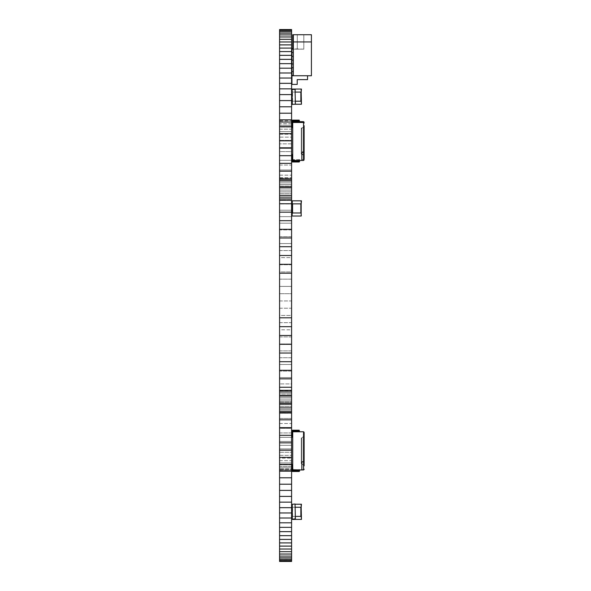 <?xml version="1.0" encoding="UTF-8"?>
<svg xmlns="http://www.w3.org/2000/svg" width="591" height="591" viewBox="0 0 591 591"><rect width="100%" height="100%" fill="white"/><g stroke="black" fill="none" stroke-linecap="round" stroke-linejoin="round"><path stroke-width="0.44" stroke-dasharray="2.96 2.22" d="M307.542 75.751L307.542 79.622L307.542 75.751L307.542 79.622L297.207 79.622L297.207 84.41L291.969 84.41L291.969 75.751L307.542 75.751L307.542 79.622L307.542 75.751L307.542 79.622L307.542 75.751L291.969 75.751L307.542 75.751L291.969 75.751L307.542 75.751L291.969 75.751L307.542 75.751L307.542 79.622L297.207 79.622L297.207 84.41L291.969 84.41L291.969 75.751L311.42 75.751L291.969 75.751L307.542 75.751L307.542 79.622L307.542 75.751L307.542 79.622L297.207 79.622L297.207 84.41L291.969 84.41L291.969 75.751L307.542 75.751L291.969 75.751L307.542 75.751L291.969 75.751L291.969 84.41L291.969 48.772L291.969 49.156L303.818 49.156L293.335 49.156L293.335 75.367L291.969 75.367M297.207 84.41L291.969 84.41L291.969 75.751L291.969 84.41L291.969 75.751L291.969 84.41L297.207 84.41L291.969 84.41L297.207 84.41L291.969 84.41L297.207 84.41L291.969 84.41L297.207 84.41L297.207 79.622L297.207 84.41M307.542 79.622L297.207 79.622L307.542 79.622M311.42 75.751L311.42 41.939L311.42 49.156L311.42 41.939L293.335 41.939L293.335 49.156L291.969 49.156L297.288 49.156L292.73 49.156L297.288 49.156L292.73 49.156L297.288 49.156L292.73 49.156L292.73 34.714L297.288 34.714L297.288 49.156L303.818 49.156L303.818 34.714L293.335 34.714L293.335 75.367L293.335 48.772L291.969 48.772L293.335 48.772L293.335 49.156L292.73 49.156L292.73 34.714L292.73 49.156L292.73 34.714L297.288 34.714L297.288 49.156L297.288 34.714L297.288 49.156L297.288 34.714L297.288 49.156L297.288 34.714L297.288 49.156L297.288 34.714L297.288 49.156L292.73 49.156L292.73 34.714L297.288 34.714L297.288 49.156L292.73 49.156L292.73 34.714L297.288 34.714L297.288 49.156L292.73 49.156L292.73 34.714L297.288 34.714L297.288 49.156L292.73 49.156L292.73 34.714L297.288 34.714L297.288 49.156L303.818 49.156L292.73 49.156L292.73 34.714L297.288 34.714L292.73 34.714L292.73 49.156L297.288 49.156L292.73 49.156L292.73 34.714L292.73 49.156L292.73 34.714L297.288 34.714L292.73 34.714M291.969 49.156L292.73 49.156L291.969 48.772L303.818 49.156L297.288 49.156M311.42 41.939L293.335 41.939L311.42 41.939L311.42 34.714L293.335 34.714L293.335 41.939L293.335 34.714L303.818 34.714L303.818 49.156M293.335 52.577L291.969 52.577M293.335 56.374L291.969 56.374M293.335 60.171L291.969 60.171M293.335 63.968L291.969 63.968M293.335 67.773L291.969 67.773M293.335 71.57L291.969 71.57M292.73 48.772L292.73 49.156M293.335 41.939L293.335 48.772M311.42 34.714L303.818 34.714M301.159 200.822L301.462 203.858L291.969 203.858L291.969 200.822L301.159 200.822L301.159 212.982L292.272 212.982L301.462 212.982L301.462 216.018L291.969 216.018L292.272 203.858L300.856 203.858L292.272 203.858L292.272 200.822M292.272 216.018L292.272 212.982L301.159 212.982L301.159 216.018M304.121 465.686L301.277 463.403L301.277 438.071L301.846 438.071L301.846 463.403L301.846 438.071L304.121 435.796L304.121 465.907L304.121 436.025L304.121 465.907L301.846 463.632L301.846 438.3L301.846 463.632L301.277 463.632L301.277 438.3L301.277 463.632M301.277 438.3L304.121 436.025M304.121 461.859L301.846 462.096L301.846 469.963L301.846 462.096M304.121 432.538L303.552 431.969L303.552 469.963L292.73 469.963L292.73 431.969L303.552 431.969L304.121 432.538M291.969 464.644L292.73 464.644L291.969 464.644L292.73 464.644L292.73 465.782L292.73 464.644L291.969 464.644L292.346 471.485L291.969 471.101L292.346 471.485L299.563 471.101L299.186 471.485L299.563 469.963L298.802 469.963L299.563 469.963L298.802 469.963L299.563 469.963L298.802 469.963L298.425 470.724L298.802 470.34L293.106 470.724L298.425 470.724L292.73 470.34L292.73 464.644L293.106 470.724L292.73 470.34L298.425 470.724L298.802 469.963M292.73 469.963L292.73 431.593L292.73 437.288L292.73 431.969L292.73 437.288L292.73 431.969L303.552 431.969L303.552 469.963M299.563 431.969L298.802 431.969L299.563 431.969L298.802 431.969L299.563 431.969L299.186 430.447L299.563 431.969M299.563 471.101L299.563 469.963M292.346 471.485L299.186 471.485M291.969 437.288L292.346 430.447L299.186 430.447L292.346 430.447L291.969 437.288L292.73 437.288L291.969 437.288L292.346 430.447L299.563 430.832L292.346 430.447L291.969 437.288L292.73 437.288M298.802 431.969L298.425 431.208L293.106 431.208L298.425 431.208L298.802 431.969M293.106 431.208L292.73 431.593L298.425 431.208M295.042 104.452L291.969 104.112L292.309 89.256L295.389 89.596L295.042 104.452M301.159 504.234L301.462 507.27L291.969 507.27L291.969 504.234L301.159 504.234L301.159 516.394L292.272 516.394L301.462 516.394L301.462 519.43L291.969 519.43L292.272 507.27L300.856 507.27L292.272 507.27L291.969 504.234M295.367 504.234L292.272 504.234L292.272 506.28M295.389 507.27L292.309 507.27M292.272 516.394L292.272 519.43L292.272 516.394L301.159 516.394L301.159 519.43M295.389 516.394L292.309 516.394M301.159 89.049L301.462 92.085L291.969 92.085L291.969 89.049L301.159 89.049L301.159 101.201L292.272 101.201L301.462 101.201L301.462 104.245L291.969 104.245L292.272 102.177M295.389 92.085L292.309 92.085M292.272 92.085L300.856 92.085L292.272 92.085L292.272 89.049L292.272 101.201L301.159 101.201L301.159 104.245M291.969 104.245L291.969 101.201L292.272 104.245L295.36 104.245M295.389 101.201L292.309 101.201M304.121 155.588L301.277 153.305L301.277 127.974L301.846 127.974L301.846 153.305L301.846 127.974L304.121 125.698L304.121 156.423L304.121 126.533L301.277 128.816L301.277 154.14L301.846 154.14L301.846 128.816L301.846 154.14L304.121 156.423L304.121 126.533L304.121 159.068L303.552 159.636L304.121 159.068M304.121 151.532L301.846 151.769L301.846 159.636L303.552 159.636L292.73 159.636L292.73 121.643L299.563 121.643L298.802 121.643L299.563 121.643L298.802 121.643L299.563 121.643L299.563 120.505L292.346 120.128L291.969 126.962L292.73 126.962L292.73 121.643L303.552 121.643L303.552 159.636L303.552 122.477L292.73 122.477L292.73 160.855L292.73 160.471L303.552 160.471L303.552 122.477M301.846 151.769L301.846 159.636L292.73 159.636L292.73 154.317L292.73 160.021L292.73 121.643L292.73 126.962L292.73 121.643L292.73 126.962L291.969 126.962L292.73 126.962L291.969 126.962L292.346 120.128L291.969 120.505M298.802 159.636L299.563 159.636L298.802 159.636L299.563 159.636L298.802 159.636L298.425 160.397L298.802 160.021L298.425 160.397L292.73 160.021L298.425 160.397L298.802 159.636M301.277 127.974L301.277 153.305M292.73 154.317L292.73 155.455L292.73 154.317L291.969 154.317L292.73 154.317L291.969 154.317L292.346 161.158L291.969 160.774L292.346 161.158L299.563 160.774L299.186 161.158L299.563 159.636L299.186 161.158L292.346 161.158L291.969 155.152L292.73 155.152L292.73 156.297L292.73 155.152L291.969 155.152L291.969 161.616L291.969 155.152L292.346 161.993L291.969 161.616L299.186 161.993L299.563 160.471L298.802 160.471L299.563 160.471L298.802 160.471L299.563 160.471L299.563 161.616M292.877 161.158L292.346 161.158L292.877 161.158M292.73 121.643L292.73 121.266L292.73 121.643M293.106 120.882L292.73 121.266L293.106 120.882L298.802 121.266L298.425 120.882L292.73 121.266L293.106 120.882L298.802 121.266L298.425 120.882M298.802 121.643L298.802 121.266L298.802 121.643M299.563 121.643L299.563 120.505L299.563 121.643M299.186 120.128L299.563 120.505L292.346 120.128M301.277 154.14L301.277 128.816M301.846 152.604L301.846 160.471M299.563 122.477L299.563 121.34L299.563 122.477L298.802 122.477L299.563 122.477L298.802 122.477L299.563 122.477L299.186 120.963L292.346 120.963L291.969 127.796L292.73 127.796L292.73 122.477L292.73 127.796L292.73 122.477L292.73 127.796L291.969 127.796L292.73 127.796M298.802 160.471L298.425 161.232L293.106 161.232L298.425 161.232L293.106 161.232L292.73 160.471M292.73 155.152L291.969 155.152M293.106 161.232L292.73 160.855M298.802 160.855L298.425 161.232M292.346 161.993L299.186 161.993M292.73 122.477L293.106 121.724L298.425 121.724L298.802 122.477M298.425 121.724L293.106 121.724L298.802 122.101M299.186 120.963L299.563 121.34L299.186 120.963L291.969 121.34L292.346 120.963M292.73 122.101L293.106 121.724M291.969 121.34L291.969 127.796M292.309 504.005L295.389 504.345L295.042 519.201L291.969 518.861L292.309 504.005M301.846 461.867L301.846 469.734M303.552 469.734L292.73 469.734L292.73 464.415L292.73 470.118L292.73 431.74L303.552 431.74L303.552 469.734M298.802 469.734L299.563 469.734L298.802 469.734L299.563 469.734L298.802 469.734L298.425 470.495L293.106 470.495L298.425 470.495L293.106 470.495L292.73 469.734M299.563 431.74L299.563 430.603L299.563 431.74L298.802 431.74L299.563 431.74L298.802 431.74L299.563 431.74L299.186 430.226L292.346 430.226L291.969 437.059L292.73 437.059L292.73 431.74L292.73 437.059L292.73 431.74L292.73 437.059L291.969 437.059L292.73 437.059M301.277 438.071L301.277 463.403M292.73 464.415L292.73 465.553L292.73 464.415L291.969 464.415L292.73 464.415L291.969 464.415L292.346 471.256L291.969 470.872L299.186 471.256L299.563 469.734L299.563 470.872M293.106 470.495L292.73 470.118M298.802 470.118L298.425 470.495M292.346 471.256L299.186 471.256M292.73 431.74L293.106 430.979L298.425 430.979L298.802 431.74M298.425 430.979L293.106 430.979L298.802 431.364M299.186 430.226L299.563 430.603L299.186 430.226L291.969 430.603L292.346 430.226M292.73 431.364L293.106 430.979M291.969 430.603L291.969 437.059M279.58 400.942L291.585 400.942L291.585 399.08L279.58 399.08L291.585 399.08L291.585 402.818L291.585 397.3L291.585 399.08L279.58 399.08L279.58 400.942L279.58 397.3L291.585 397.3L291.585 395.645L291.585 404.68L291.585 400.942L279.58 400.942L279.58 402.818L291.585 402.818L291.585 406.46L291.585 402.818L279.58 402.818L279.58 400.942L291.585 400.942L279.58 400.942L279.58 399.08L291.585 399.08L291.585 394.16L291.585 397.3L279.58 397.3L279.58 404.68L291.585 404.68L291.585 408.115L291.585 404.68L279.58 404.68L279.58 402.818L291.585 402.818L279.58 402.818L279.58 400.942M279.58 406.46L291.585 406.46L291.585 409.6L291.585 406.46L279.58 406.46L279.58 404.68L279.58 408.115L291.585 408.115L291.585 410.878L291.585 408.115L279.58 408.115L279.58 406.46L291.585 406.46L279.58 406.46L279.58 404.68L291.585 404.68L279.58 404.68L279.58 409.6L291.585 409.6L291.585 411.905L291.585 409.6L279.58 409.6L279.58 408.115L291.585 408.115L279.58 408.115L279.58 406.46M279.58 410.878L291.585 410.878L291.585 412.658L291.585 410.878L279.58 410.878L279.58 409.6L279.58 411.905L291.585 411.905L291.585 413.124L291.585 411.905L279.58 411.905L279.58 410.878L291.585 410.878L279.58 410.878L279.58 409.6L291.585 409.6L279.58 409.6L279.58 412.658L291.585 412.658L291.585 413.279L291.585 412.658L279.58 412.658L279.58 411.905L291.585 411.905L279.58 411.905L279.58 410.878M279.58 413.124L291.585 413.279L279.58 413.124L279.58 412.658L279.58 413.279L291.585 413.279L279.58 413.279L291.585 413.124L279.58 413.124L279.58 412.658L291.585 412.658L279.58 412.658L279.58 411.905L279.58 413.124M279.58 395.645L291.585 395.645L291.585 392.882L291.585 395.645L279.58 395.645L279.58 397.3L279.58 394.16L291.585 394.16L291.585 391.855L291.585 394.16L279.58 394.16L279.58 395.645L291.585 395.645L279.58 395.645L279.58 397.3L291.585 397.3L279.58 397.3L279.58 392.882L291.585 392.882L291.585 391.102L291.585 392.882L279.58 392.882L279.58 394.16L291.585 394.16L279.58 394.16L279.58 395.645M279.58 391.855L291.585 391.855L291.585 390.636L291.585 391.855L279.58 391.855L279.58 392.882L279.58 391.102L291.585 391.102L291.585 390.481L291.585 391.102L279.58 391.102L279.58 391.855L291.585 391.855L279.58 391.855L279.58 392.882L291.585 392.882L279.58 392.882L279.58 390.636L291.585 390.481L279.58 390.636L279.58 391.102L291.585 391.102L279.58 391.102L279.58 391.855M279.58 390.481L291.585 390.636L279.58 390.636L279.58 391.102L279.58 390.481M279.58 188.182L291.585 188.182L291.585 186.32L279.58 186.32L291.585 186.32L291.585 190.058L291.585 184.54L291.585 186.32L279.58 186.32L279.58 188.182L279.58 184.54L291.585 184.54L291.585 182.885L291.585 191.92L291.585 188.182L279.58 188.182L279.58 190.058L291.585 190.058L291.585 193.7L291.585 190.058L279.58 190.058L279.58 188.182L291.585 188.182L279.58 188.182L279.58 186.32L291.585 186.32L291.585 181.4L291.585 184.54L279.58 184.54L279.58 191.92L291.585 191.92L291.585 195.355L291.585 191.92L279.58 191.92L279.58 190.058L291.585 190.058L279.58 190.058L279.58 188.182M279.58 193.7L291.585 193.7L291.585 196.84L291.585 193.7L279.58 193.7L279.58 191.92L279.58 195.355L291.585 195.355L291.585 198.118L291.585 195.355L279.58 195.355L279.58 193.7L291.585 193.7L279.58 193.7L279.58 191.92L291.585 191.92L279.58 191.92L279.58 196.84L291.585 196.84L291.585 199.145L291.585 196.84L279.58 196.84L279.58 195.355L291.585 195.355L279.58 195.355L279.58 193.7M279.58 198.118L291.585 198.118L291.585 199.898L291.585 198.118L279.58 198.118L279.58 196.84L279.58 199.145L291.585 199.145L291.585 200.364L291.585 199.145L279.58 199.145L279.58 198.118L291.585 198.118L279.58 198.118L279.58 196.84L291.585 196.84L279.58 196.84L279.58 199.898L291.585 199.898L291.585 200.519L291.585 199.898L279.58 199.898L279.58 199.145L291.585 199.145L279.58 199.145L279.58 198.118M279.58 200.364L291.585 200.519L279.58 200.364L279.58 199.898L279.58 200.519L291.585 200.519L279.58 200.519L291.585 200.364L279.58 200.364L279.58 199.898L291.585 199.898L279.58 199.898L279.58 199.145L279.58 200.364M279.58 29.55L279.58 182.885L291.585 182.885L291.585 180.122L291.585 182.885L279.58 182.885L279.58 184.54L279.58 181.4L291.585 181.4L291.585 179.095L291.585 181.4L279.58 181.4L279.58 182.885L291.585 182.885L279.58 182.885L279.58 184.54L291.585 184.54L279.58 184.54L279.58 186.32L279.58 180.122L291.585 180.122L291.585 178.342L291.585 561.45M279.58 171.168L291.585 171.168L291.585 179.125L279.58 179.095L279.58 177.721L279.58 179.095L291.585 179.095L291.585 180.122L279.58 180.122L291.585 180.122L279.58 180.122L279.58 181.4L291.585 181.4L279.58 181.4L279.58 179.095L291.585 179.095L291.585 177.876L291.585 179.095L279.58 179.125L279.58 187.214L291.585 187.214M279.58 178.342L291.585 178.342L291.585 177.721L291.585 178.342L279.58 178.342M279.58 177.876L291.585 177.721L279.58 177.876M279.58 177.721L291.585 177.721L279.58 177.721M279.58 187.214L279.58 560.416L291.585 560.416M279.58 560.416L279.58 561.295L291.585 561.295M279.58 559.234L291.585 559.234M279.58 557.764L291.585 557.764M279.58 555.998L291.585 555.998M279.58 553.937L291.585 553.937M279.58 551.588L291.585 551.588M279.58 548.95L291.585 548.95M279.58 546.032L291.585 546.032M279.58 542.833L291.585 542.833M279.58 539.361L291.585 539.361M279.58 535.616L291.585 535.616M279.58 531.597L291.585 531.597M279.58 527.312L291.585 527.312M279.58 522.776L291.585 522.776M279.58 517.982L291.585 517.982M279.58 512.936L291.585 512.936M279.58 507.647L291.585 507.647M279.58 502.128L291.585 502.128M279.58 496.366L291.585 496.366M279.58 490.39L291.585 490.39M279.58 484.192L291.585 484.192M279.58 477.779L291.585 477.779M279.58 471.167L291.585 471.167M279.58 464.356L291.585 464.356M279.58 457.36L291.585 457.36M279.58 450.179L291.585 450.179M279.58 442.822L291.585 442.822M279.58 435.308L291.585 435.308M279.58 427.633L291.585 427.633M279.58 419.809L291.585 419.809M279.58 411.846L291.585 411.846M279.58 403.749L291.585 403.749M279.58 395.542L291.585 395.542M279.58 387.216L291.585 387.216M279.58 378.787L291.585 378.787M279.58 370.262L291.585 370.262M279.58 361.655L291.585 361.655M279.58 352.982L291.585 352.982M279.58 344.235L291.585 344.235M279.58 335.437L291.585 335.437M279.58 326.594L291.585 326.594M279.58 317.714L291.585 317.714M279.58 293.683L291.585 293.683L291.585 286.413L279.58 286.413L291.585 286.413L291.585 300.952L291.585 293.683L279.58 293.683L279.58 286.413L279.58 300.952L291.585 300.952L291.585 308.214L291.585 300.952L279.58 300.952L279.58 293.683M279.58 308.214L291.585 308.214L291.585 315.454L291.585 308.214L279.58 308.214L279.58 300.952L279.58 315.454L291.585 315.454L291.585 322.656L291.585 315.454L279.58 315.454L279.58 308.214M279.58 322.656L291.585 322.656L291.585 329.815L291.585 322.656L279.58 322.656L279.58 315.454L279.58 329.815L291.585 329.815L291.585 336.914L291.585 329.815L279.58 329.815L279.58 322.656M279.58 336.914L291.585 336.914L291.585 343.947L291.585 336.914L279.58 336.914L279.58 329.815L279.58 343.947L291.585 343.947L291.585 350.884L291.585 343.947L279.58 343.947L279.58 336.914M279.58 350.884L291.585 350.884L291.585 357.732L291.585 350.884L279.58 350.884L279.58 343.947L279.58 357.732L291.585 357.732L291.585 364.477L291.585 357.732L279.58 357.732L279.58 350.884M279.58 364.477L291.585 364.477L291.585 371.096L291.585 364.477L279.58 364.477L279.58 357.732L279.58 371.096L291.585 371.096L291.585 377.583L291.585 371.096L279.58 371.096L279.58 364.477M279.58 377.583L291.585 377.583L291.585 383.928L291.585 377.583L279.58 377.583L279.58 371.096L279.58 383.928L291.585 383.928L291.585 390.126L291.585 383.928L279.58 383.928L279.58 377.583M279.58 390.126L291.585 390.126L291.585 396.155L291.585 390.126L279.58 390.126L279.58 383.928L279.58 396.155L291.585 396.155L291.585 402.013L291.585 396.155L279.58 396.155L279.58 390.126M279.58 402.013L291.585 402.013L291.585 407.687L291.585 402.013L279.58 402.013L279.58 396.155L279.58 407.687L291.585 407.687L291.585 413.161L291.585 407.687L279.58 407.687L279.58 402.013M279.58 413.161L291.585 413.161L291.585 418.435L291.585 413.161L279.58 413.161L279.58 407.687L279.58 418.435L291.585 418.435L291.585 423.496L291.585 418.435L279.58 418.435L279.58 413.161M279.58 423.496L291.585 423.496L291.585 428.335L291.585 423.496L279.58 423.496L279.58 418.435L279.58 428.335L291.585 428.335L291.585 432.944L291.585 428.335L279.58 428.335L279.58 423.496M279.58 432.944L291.585 432.944L291.585 437.318L291.585 432.944L279.58 432.944L279.58 428.335L279.58 437.318L291.585 437.318L291.585 441.44L291.585 437.318L279.58 437.318L279.58 432.944M279.58 441.44L291.585 441.44L291.585 445.318L291.585 441.44L279.58 441.44L279.58 437.318L279.58 445.318L291.585 445.318L291.585 448.931L291.585 445.318L279.58 445.318L279.58 441.44M279.58 448.931L291.585 448.931L291.585 452.278L291.585 448.931L279.58 448.931L279.58 445.318L279.58 452.278L291.585 452.278L291.585 455.351L291.585 452.278L279.58 452.278L279.58 448.931M279.58 455.351L291.585 455.351L291.585 458.158L291.585 455.351L279.58 455.351L279.58 452.278L279.58 458.158L291.585 458.158L291.585 460.67L291.585 458.158L279.58 458.158L279.58 455.351M279.58 460.67L291.585 460.67L291.585 462.908L291.585 460.67L279.58 460.67L279.58 458.158L279.58 462.908L291.585 462.908L291.585 464.851L291.585 462.908L279.58 462.908L279.58 460.67M279.58 464.851L291.585 464.851L291.585 466.498L291.585 464.851L279.58 464.851L279.58 462.908L279.58 466.498L291.585 466.498L291.585 467.85L291.585 466.498L279.58 466.498L279.58 464.851M279.58 467.85L291.585 467.85L291.585 468.907L291.585 467.85L279.58 467.85L279.58 466.498L279.58 468.907L291.585 468.907L291.585 469.66L291.585 468.907L279.58 468.907L279.58 467.85M279.58 469.66L291.585 469.66L291.585 470.118L291.585 469.66L279.58 469.66L279.58 468.907L279.58 470.118L291.585 470.266L279.58 470.118L279.58 469.66M279.58 470.266L291.585 470.266M279.58 279.159L291.585 279.159L291.585 286.413L291.585 271.934L291.585 279.159L279.58 279.159L279.58 286.413L279.58 271.934L291.585 271.934L291.585 264.753L291.585 271.934L279.58 271.934L279.58 279.159M279.58 264.753L291.585 264.753L291.585 257.624L291.585 264.753L279.58 264.753L279.58 271.934L279.58 257.624L291.585 257.624L291.585 250.562L291.585 257.624L279.58 257.624L279.58 264.753M279.58 250.562L291.585 250.562L291.585 243.573L291.585 250.562L279.58 250.562L279.58 257.624L279.58 243.573L291.585 243.573L291.585 236.673L291.585 243.573L279.58 243.573L279.58 250.562M279.58 236.673L291.585 236.673L291.585 229.884L291.585 236.673L279.58 236.673L279.58 243.573L279.58 229.884L291.585 229.884L291.585 223.199L291.585 229.884L279.58 229.884L279.58 236.673M279.58 223.199L291.585 223.199L291.585 216.646L291.585 223.199L279.58 223.199L279.58 229.884L279.58 216.646L291.585 216.646L291.585 210.226L291.585 216.646L279.58 216.646L279.58 223.199M279.58 210.226L291.585 210.226L291.585 203.954L291.585 210.226L279.58 210.226L279.58 216.646L279.58 203.954L291.585 203.954L291.585 197.837L291.585 203.954L279.58 203.954L279.58 210.226M279.58 197.837L291.585 197.837L291.585 191.89L291.585 197.837L279.58 197.837L279.58 203.954L279.58 191.89L291.585 191.89L291.585 186.128L291.585 191.89L279.58 191.89L279.58 197.837M279.58 186.128L291.585 186.128L291.585 180.55L291.585 186.128L279.58 186.128L279.58 191.89L279.58 180.55L291.585 180.55L291.585 175.18L291.585 180.55L279.58 180.55L279.58 186.128M279.58 175.18L291.585 175.18L291.585 170.009L291.585 175.18L279.58 175.18L279.58 180.55L279.58 170.009L291.585 170.009L291.585 165.059L291.585 170.009L279.58 170.009L279.58 175.18M279.58 165.059L291.585 165.059L291.585 160.331L291.585 165.059L279.58 165.059L279.58 170.009L279.58 160.331L291.585 160.331L291.585 155.839L291.585 160.331L279.58 160.331L279.58 165.059M279.58 155.839L291.585 155.839L291.585 151.591L291.585 155.839L279.58 155.839L279.58 160.331L279.58 151.591L291.585 151.591L291.585 147.587L291.585 151.591L279.58 151.591L279.58 155.839M279.58 147.587L291.585 147.587L291.585 143.842L291.585 147.587L279.58 147.587L279.58 151.591L279.58 143.842L291.585 143.842L291.585 140.363L291.585 143.842L279.58 143.842L279.58 147.587M279.58 140.363L291.585 140.363L291.585 137.149L291.585 140.363L279.58 140.363L279.58 143.842L279.58 137.149L291.585 137.149L291.585 134.209L291.585 137.149L279.58 137.149L279.58 140.363M279.58 134.209L291.585 134.209L291.585 131.549L291.585 134.209L279.58 134.209L279.58 137.149L279.58 131.549L291.585 131.549L291.585 129.178L291.585 131.549L279.58 131.549L279.58 134.209M279.58 129.178L291.585 129.178L291.585 127.087L291.585 129.178L279.58 129.178L279.58 131.549L279.58 127.087L291.585 127.087L291.585 125.292L291.585 127.087L279.58 127.087L279.58 129.178M279.58 125.292L291.585 125.292L291.585 123.785L291.585 125.292L279.58 125.292L279.58 127.087L279.58 123.785L291.585 123.785L291.585 122.581L291.585 123.785L279.58 123.785L279.58 125.292M279.58 122.581L291.585 122.581L291.585 121.68L291.585 122.581L279.58 122.581L279.58 123.785L279.58 121.68L291.585 121.68L291.585 121.074L291.585 121.68L279.58 121.68L279.58 122.581M279.58 121.074L291.585 120.771L279.58 121.074L279.58 121.68L279.58 120.771L291.585 120.771L279.58 121.074M279.58 264.332L291.585 264.332M279.58 273.205L291.585 273.205M279.58 255.497L291.585 255.497M279.58 246.706L291.585 246.706M279.58 237.966L291.585 237.966M279.58 229.293L291.585 229.293M279.58 220.687L291.585 220.687M279.58 212.169L291.585 212.169M279.58 203.747L291.585 203.747M279.58 195.429L291.585 195.429M279.58 163.352L291.585 163.352L291.585 171.168M279.58 155.677L291.585 155.677L291.585 163.352M279.58 148.156L291.585 148.156L291.585 155.677M279.58 140.806L291.585 140.806L291.585 148.156M279.58 133.625L291.585 133.625L291.585 140.806M279.58 126.629L291.585 126.629L291.585 133.625M279.58 119.818L291.585 119.818L291.585 126.629M279.58 113.206L291.585 113.206L291.585 119.818M279.58 106.794L291.585 106.794L291.585 113.206M279.58 100.596L291.585 100.596L291.585 106.794M279.58 94.612L291.585 94.612L291.585 100.596M279.58 88.857L291.585 88.857L291.585 94.612M279.58 83.331L291.585 83.331L291.585 88.857M279.58 78.042L291.585 78.042L291.585 83.331M279.58 72.989L291.585 72.989L291.585 78.042M279.58 68.194L291.585 68.194L291.585 72.989M279.58 63.651L291.585 63.651L291.585 68.194M279.58 59.359L291.585 59.359L291.585 63.651M279.58 55.34L291.585 55.34L291.585 59.359M279.58 51.58L291.585 51.58L291.585 55.34M279.58 48.1L291.585 48.1L291.585 51.58M279.58 44.894L291.585 44.894L291.585 48.1M279.58 41.968L291.585 41.968L291.585 44.894M279.58 39.324L291.585 39.324L291.585 41.968M279.58 36.967L291.585 36.967L291.585 39.324M279.58 34.899L291.585 34.899L291.585 36.967M279.58 33.118L291.585 33.118L291.585 34.899M279.58 31.633L291.585 31.633L291.585 33.118M279.58 30.444L291.585 30.444L291.585 31.633M279.58 29.594L291.585 29.594L291.585 30.444M279.58 179.095L291.585 179.095M279.58 30.001L291.585 30.001L291.585 29.594M291.585 29.55L291.585 30.001M292.575 203.858L292.575 212.982M300.856 203.858L300.856 212.982M292.575 516.394L292.575 507.27L292.575 516.394M300.856 507.27L300.856 516.394M292.575 101.201L292.575 92.085L292.575 101.201M300.856 92.085L300.856 101.201"/><path stroke-width="0.89" d="M292.73 49.156L292.73 34.714L311.42 34.714L311.42 75.751L291.969 75.751L291.969 71.57L293.335 71.57L293.335 75.367L291.969 75.367M311.42 41.939L293.335 41.939L293.335 48.772L291.969 48.772L291.969 71.57M291.969 75.751L291.969 84.41L297.207 84.41L297.207 79.622L307.542 79.622L307.542 75.751M293.335 71.57L293.335 67.773L291.969 67.773M291.969 63.968L293.335 63.968L293.335 67.773M293.335 63.968L293.335 60.171L291.969 60.171M291.969 56.374L293.335 56.374L293.335 60.171M293.335 56.374L293.335 52.577L291.969 52.577M293.335 48.772L293.335 52.577M293.335 34.714L293.335 41.939M301.159 200.822L301.159 203.858L301.462 200.822L291.969 200.822L291.969 216.018L292.272 212.982L301.159 212.982L301.159 216.018L292.272 216.018M301.159 216.018L301.159 203.858L292.272 203.858L292.272 200.822M304.121 432.538L304.121 435.796L304.121 432.538M304.121 435.796L304.121 465.907M304.121 461.63L301.846 461.867L301.846 469.734L303.552 469.963L304.121 469.394L303.552 469.963L299.563 469.963L299.186 471.485L292.346 471.485L291.969 464.644M298.802 469.963L292.73 469.963M298.802 431.74L298.425 430.979L292.73 431.364L292.73 469.734L301.846 469.963M299.563 469.963L299.563 471.101M299.186 471.485L292.346 471.485M292.73 437.288L291.969 437.288L292.346 430.226L299.186 430.226L299.563 431.74M293.106 431.208L292.73 431.593L293.106 431.208L298.802 431.593L298.425 431.208M291.969 437.288L291.969 430.603M292.309 104.452L295.389 104.112L295.042 89.256L291.969 89.596L292.309 104.452M301.159 504.234L301.159 507.27L301.462 504.234L295.367 504.234M292.272 504.234L292.272 519.201M295.389 516.394L301.159 516.394L301.462 519.43L301.159 507.27L295.389 507.27M292.309 507.27L292.272 506.28M292.309 516.394L292.272 516.926M301.159 519.43L292.272 519.43M301.159 89.049L301.159 92.085L301.462 89.049L291.969 89.049L292.272 104.245M295.389 101.201L301.159 101.201L301.462 104.245L301.159 92.085L295.389 92.085M292.309 92.085L292.272 91.531M292.309 101.201L292.272 102.177M301.159 104.245L295.36 104.245M304.121 125.698L304.121 159.068M291.969 120.505L291.969 126.962L292.346 120.128L299.186 120.128L299.563 121.643L303.552 121.643L304.121 122.211L303.552 121.643L303.552 152.604L301.846 152.604L301.846 160.471L303.552 160.471L304.121 159.902L303.552 160.471L303.552 152.604L304.121 152.367M299.186 161.158L292.346 161.158L299.186 161.158M299.563 161.616L299.563 160.471L299.186 161.993L291.969 161.616L291.969 154.317L292.73 154.317M293.106 120.882L292.73 121.266L293.106 120.882L298.802 121.266L298.425 120.882M292.346 120.128L299.186 120.128M304.121 126.533L304.121 156.423M304.121 123.054L303.552 122.477L304.121 123.054M301.846 160.471L292.73 160.471L292.73 122.477L303.552 122.477M292.73 160.471L293.106 161.232L298.425 161.232L298.802 160.471M298.425 161.232L298.802 160.855M292.73 160.855L293.106 161.232M291.969 155.152L292.73 155.152M299.186 161.993L292.346 161.993M298.802 122.477L298.425 121.724L293.106 121.724L292.73 122.477M292.73 127.796L291.969 127.796L292.346 120.963L299.186 120.963L299.563 122.477M291.969 127.796L291.969 121.34M293.106 121.724L292.73 122.101M298.802 122.101L298.425 121.724M292.346 120.963L299.186 120.963M295.042 504.005L291.969 504.345L292.309 519.201L295.389 518.861L295.042 504.005M303.552 469.734L304.121 469.165L303.552 469.734L303.552 431.74L304.121 432.309L303.552 431.74L292.73 431.74M292.73 469.734L293.106 470.495L298.425 470.495L298.802 469.734M299.563 470.872L299.563 469.734L299.186 471.256L292.346 471.256L291.969 464.415L292.73 464.415M298.425 470.495L298.802 470.118M292.73 470.118L293.106 470.495M299.186 471.256L292.346 471.256M292.73 437.059L291.969 437.059M293.106 430.979L292.73 431.364M298.802 431.364L298.425 430.979M292.346 430.226L299.186 430.226M279.58 560.556L279.58 561.45L291.585 561.45L291.585 560.556L279.58 560.556L279.58 559.367L291.585 559.367L291.585 29.55L279.58 29.55L279.58 30.444L291.585 30.444M279.58 559.367L279.58 326.668L291.585 326.668M279.58 326.668L279.58 317.795L291.585 317.795M279.58 335.503L291.585 335.503M279.58 344.294L291.585 344.294M279.58 353.034L291.585 353.034M279.58 361.707L291.585 361.707M279.58 370.313L291.585 370.313M279.58 378.831L291.585 378.831M279.58 387.253L291.585 387.253M279.58 395.571L291.585 395.571M279.58 403.786L291.585 403.786M279.58 411.875L291.585 411.875M279.58 419.832L291.585 419.832M279.58 427.648L291.585 427.648M279.58 435.323L291.585 435.323M279.58 442.844L291.585 442.844M279.58 450.194L291.585 450.194M279.58 457.375L291.585 457.375M279.58 464.371L291.585 464.371M279.58 471.182L291.585 471.182M279.58 477.794L291.585 477.794M279.58 484.206L291.585 484.206M279.58 490.404L291.585 490.404M279.58 496.388L291.585 496.388M279.58 502.143L291.585 502.143M279.58 507.669L291.585 507.669M279.58 512.958L291.585 512.958M279.58 518.012L291.585 518.012M279.58 522.806L291.585 522.806M279.58 527.349L291.585 527.349M279.58 531.641L291.585 531.641M279.58 535.66L291.585 535.66M279.58 539.42L291.585 539.42M279.58 542.9L291.585 542.9M279.58 546.106L291.585 546.106M279.58 549.032L291.585 549.032M279.58 551.676L291.585 551.676M279.58 554.033L291.585 554.033M279.58 556.101L291.585 556.101M279.58 557.882L291.585 557.882M291.585 560.556L291.585 559.367M279.58 317.795L279.58 31.633L291.585 31.633M279.58 31.633L279.58 30.444M279.58 33.118L291.585 33.118M279.58 34.899L291.585 34.899M279.58 36.967L291.585 36.967M279.58 39.324L291.585 39.324M279.58 41.968L291.585 41.968M279.58 44.894L291.585 44.894M279.58 48.1L291.585 48.1M279.58 51.58L291.585 51.58M279.58 55.34L291.585 55.34M279.58 59.359L291.585 59.359M279.58 63.651L291.585 63.651M279.58 68.194L291.585 68.194M279.58 72.989L291.585 72.989M279.58 78.042L291.585 78.042M279.58 83.331L291.585 83.331M279.58 88.857L291.585 88.857M279.58 94.612L291.585 94.612M279.58 100.596L291.585 100.596M279.58 106.794L291.585 106.794M279.58 113.206L291.585 113.206M279.58 119.818L291.585 119.818M279.58 126.629L291.585 126.629M279.58 133.625L291.585 133.625M279.58 140.806L291.585 140.806M279.58 148.156L291.585 148.156M279.58 155.677L291.585 155.677M279.58 163.352L291.585 163.352M279.58 171.168L291.585 171.168M279.58 179.125L291.585 179.125M279.58 187.214L291.585 187.214M279.58 195.429L291.585 195.429M279.58 203.747L291.585 203.747M279.58 212.169L291.585 212.169M279.58 220.687L291.585 220.687M279.58 229.293L291.585 229.293M279.58 237.966L291.585 237.966M279.58 246.706L291.585 246.706M279.58 255.497L291.585 255.497M279.58 264.332L291.585 264.332M279.58 273.205L291.585 273.205M292.575 212.982L292.575 203.858M300.856 203.858L300.856 212.982M300.856 507.27L300.856 516.394M300.856 92.085L300.856 101.201"/></g></svg>
